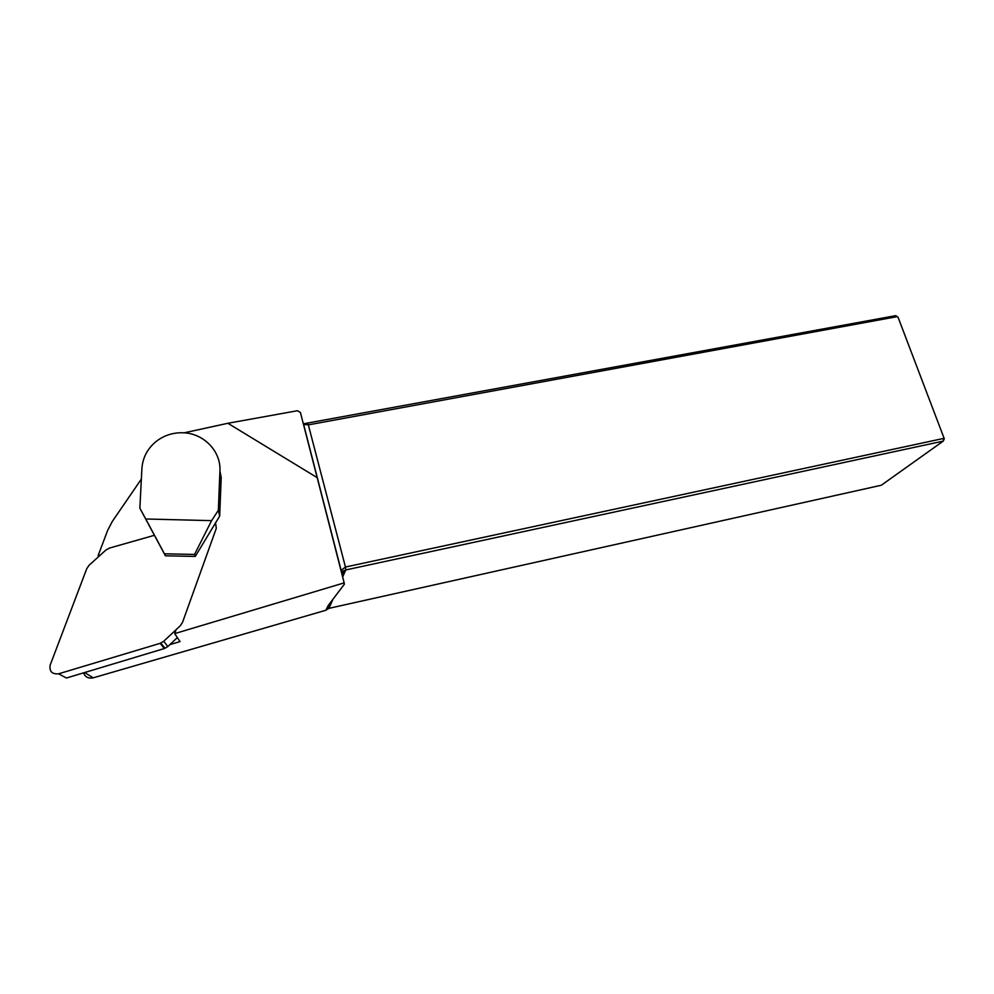 <?xml version="1.0" encoding="UTF-8"?>
<svg xmlns="http://www.w3.org/2000/svg" width="994" height="994" viewBox="0 0 994 994"><rect width="100%" height="100%" fill="white"/><g stroke="black" fill="none" stroke-linecap="round" stroke-linejoin="round"><path stroke-width="1.49" d="M169.837 644.646L180.051 641.577L174.683 633.613L344.16 582.882L317.173 477.642L227.887 423.282L184.126 432.825M141.359 479.058L112.322 521.428L107.712 530.237L98.095 555.671L100.419 555M176.1 629.674L174.683 633.613M317.173 477.642L300.424 412.485L297.467 410.721L227.887 423.282M344.16 582.882L344.371 584.199L328.306 605.383L325.771 610.279L93.212 677.833C88.429 678.753 85.211 677.1 83.533 672.863M303.332 423.829L895.582 315.682L897.234 316.626L308.749 424.798L303.493 424.45M98.754 556.516L98.095 555.671M325.771 610.279L328.952 608.34L881.305 485.234L943.256 441.112L345.75 569.947L341.638 573.041M898.029 317.185L944.3 438.801L898.029 317.185M341.501 572.482L341.961 569.761L345.452 567.027L943.554 438.441L943.256 441.112L944.3 438.801M307.978 423.506L345.452 567.027L345.75 569.947L342.657 577.017M161.376 644.87L162.01 644.547M219.922 470.982C221.128 451.164 203.484 433.061 182.747 432.763C172.645 432.539 163.662 435.534 155.797 441.734C147.298 448.89 142.664 457.849 141.893 468.621L139.868 508.195L145.745 518.992L211.61 520.645L218.357 510.257L219.674 516.06L221.202 477.542L219.922 470.982L218.357 510.257M195.259 556.429L165.414 555.795L164.432 553.795L194.526 554.441L195.259 556.429L219.674 516.06M139.868 508.195L165.414 555.795M145.745 518.992L164.432 553.795M194.526 554.441L211.61 520.645M177.354 637.589L167.824 646.535L163.724 641.267L160.133 643.342L58.596 673.808C52.061 674.342 49.24 671.459 50.147 665.16L86.776 568.618L89.087 565.251L105.873 550.067L109.489 548.067L154.343 535.319M58.596 673.808L66.424 678.02L164.358 648.535L167.824 646.535M163.724 641.267L180.287 625.76L182.523 622.356L216.307 528.323L215.499 522.509M93.212 677.833L84.614 672.54M328.952 608.34L332.891 599.357M164.358 648.535L160.133 643.342M341.489 571.749L303.655 424.575M343.949 570.544L342.098 574.818M329.523 603.793L327.262 609.011M304.412 424.873L303.481 424.388M342.197 571.873L341.973 569.761M165.029 648.299L160.829 643.093"/></g></svg>
